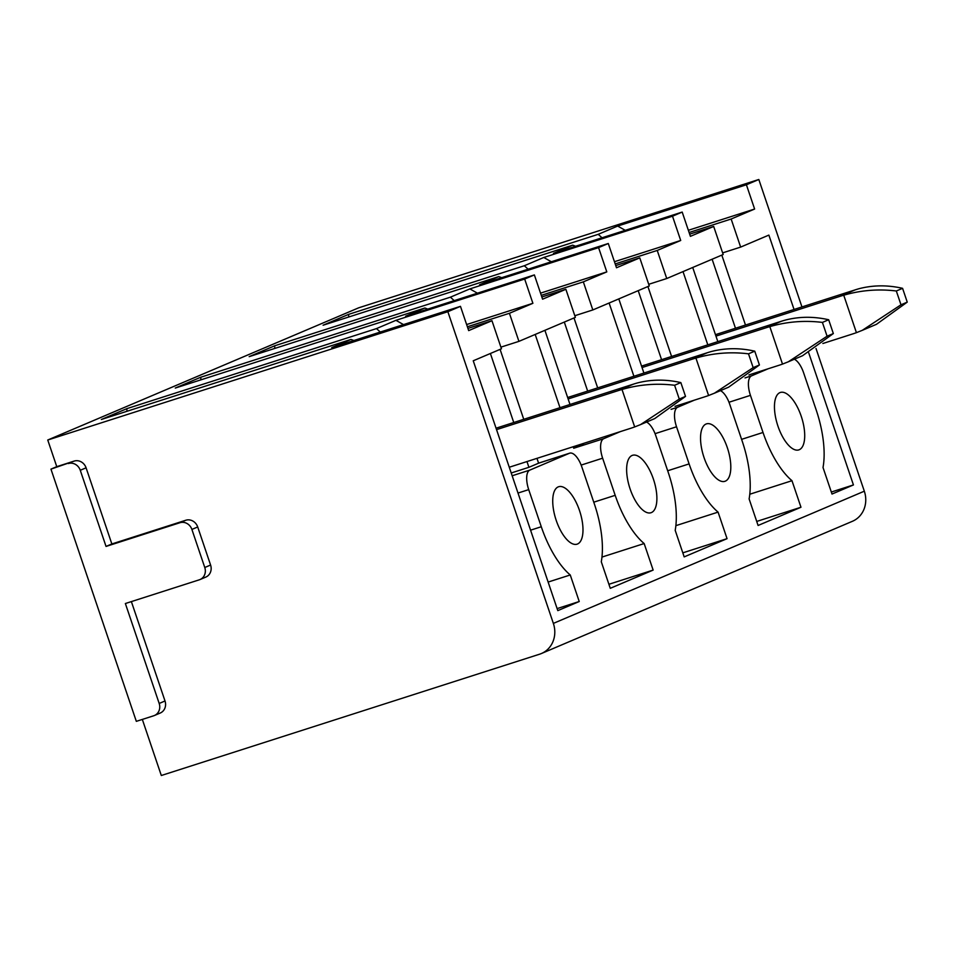 <?xml version="1.0" encoding="UTF-8"?>
<svg xmlns="http://www.w3.org/2000/svg" width="955" height="955" viewBox="0 0 955 955"><rect width="100%" height="100%" fill="white"/><g stroke="black" fill="none" stroke-linecap="round" stroke-linejoin="round"><path stroke-width="1.43" d="M348.671 317.012A40.217 16.808 72.2 0 0 348.599 314.374L323.088 325.225L572.714 245.172L575.614 246.247M348.599 314.374L598.236 234.321L617.67 226.06L625.25 230.334M602.02 237.783L598.236 234.321M688.364 230.286L754.617 209.038L746.404 184.769L617.67 226.06M746.404 184.769L758.819 179.492L801.949 306.937M131.372 601.602L165.012 700.982A10.063 9.132 -113 0 1 160.249 713.027L154.424 715.51A10.063 9.132 -113 0 1 153.719 715.773L136.326 721.347L50.949 469.132L56.775 466.661L47.75 440.016L358.71 307.808L758.819 179.492M47.75 440.016L447.859 311.7L460.465 306.34L331.731 347.62L350.986 339.443L101.349 419.496L126.872 408.645L376.497 328.592L395.943 320.319L403.523 324.605M500.909 347.143L518.923 341.365L509.421 313.288L532.89 303.308L524.677 279.039L395.943 320.319M524.677 279.039L534.37 274.921L405.648 316.201L424.891 308.011L175.266 388.064L200.777 377.225L450.414 297.172L469.86 288.899L477.428 293.185M574.815 315.723L592.828 309.945L583.326 281.868L606.795 271.889L598.582 247.62L469.86 288.899M598.582 247.62L608.287 243.501L479.553 284.781L498.808 276.592L249.171 356.645L274.694 345.794L524.319 265.741L543.765 257.48L551.345 261.754M648.72 284.304L666.745 278.526L657.231 250.449L680.712 240.469L672.499 216.2L543.765 257.48M672.499 216.2L682.192 212.07L553.458 253.35L572.714 245.172M518.923 341.365L575.376 317.37L565.861 289.293L541.843 296.993M534.37 274.921L542.583 299.19L565.861 289.293M592.828 309.945L649.281 285.951L639.778 257.874L615.76 265.574M608.287 243.501L616.5 267.77L639.778 257.874M794.047 309.468L768.871 235.097L740.65 247.094L722.637 252.872M666.745 278.526L723.186 254.519L713.683 226.442L689.665 234.154M620.356 431.612L603.775 438.655A17.596 7.354 72.2 0 0 602.629 458.197L615.187 495.323A68.879 28.781 72.2 0 0 644.159 543.55L653.148 570.087L610.269 588.316L601.292 561.779A68.879 28.781 72.2 0 0 594.428 504.145L581.87 467.031A17.596 7.354 72.2 0 0 569.705 453.159A17.596 7.354 72.2 0 0 569.443 453.255L529.87 470.087A17.596 7.354 72.2 0 0 528.712 489.629L541.282 526.742A68.879 28.781 72.2 0 0 570.254 574.97L579.231 601.519L557.804 610.627L473.238 360.787L501.459 348.79L491.956 320.713L467.938 328.425M728.975 402.246L750.439 395.358A17.596 7.354 72.2 0 1 751.597 375.816L768.178 368.761M721.813 255.104L745.485 325.046M712.12 259.235L735.481 328.257M689.104 232.507L731.148 219.017L754.617 209.038M682.192 212.07L690.405 236.339L713.683 226.442M683.016 271.602L707.81 344.851M717.826 341.639L692.721 267.484M750.439 395.358L763.009 432.472A68.879 28.781 72.2 0 0 791.982 480.699L800.97 507.248L758.091 525.477L749.114 498.928A68.879 28.781 72.2 0 0 742.25 441.294L729.692 404.18A17.596 7.354 72.2 0 0 720.44 390.643M694.273 400.193L677.692 407.236A17.596 7.354 72.2 0 0 676.534 426.778L689.104 463.903A68.879 28.781 72.2 0 0 718.076 512.119L727.053 538.668L684.186 556.896L675.197 530.347A68.879 28.781 72.2 0 0 668.345 472.725L655.775 435.599A17.596 7.354 72.2 0 0 646.535 422.062M460.465 306.34L468.678 330.609L491.956 320.713M447.859 311.7L553.363 623.4L864.323 491.192L816.024 348.503M731.148 219.017L740.65 247.094M794.345 359.223A17.596 7.354 72.2 0 1 803.597 372.76L816.167 409.874A68.879 28.781 72.2 0 1 823.019 467.508L832.008 494.045L853.436 484.937L808.718 352.813M556.216 520.391A30.166 12.606 72.2 0 0 577.071 544.171A30.166 12.606 72.2 0 0 579.494 510.495A30.166 12.606 72.2 0 0 558.639 486.728A30.166 12.606 72.2 0 0 556.216 520.391M630.121 488.972A30.166 12.606 72.2 0 0 650.976 512.74A30.166 12.606 72.2 0 0 653.399 479.076A30.166 12.606 72.2 0 0 632.556 455.296A30.166 12.606 72.2 0 0 630.121 488.972M704.038 457.552A30.166 12.606 72.2 0 0 724.881 481.32A30.166 12.606 72.2 0 0 727.316 447.644A30.166 12.606 72.2 0 0 706.461 423.877A30.166 12.606 72.2 0 0 704.038 457.552M777.943 426.121A30.166 12.606 72.2 0 0 798.798 449.901A30.166 12.606 72.2 0 0 801.221 416.225A30.166 12.606 72.2 0 0 780.378 392.457A30.166 12.606 72.2 0 0 777.943 426.121M800.97 507.248L756.73 521.43M749.782 494.236L791.982 480.699M853.436 484.937L831.316 492.028M864.323 491.192A25.14 22.825 -113 0 1 852.409 521.299L541.449 653.507A25.14 22.825 -113 0 1 539.671 654.175L161.311 775.508L142.331 719.425M200.86 379.863A40.217 16.808 72.2 0 0 200.777 377.225M424.891 308.011L427.792 309.098M454.198 300.634L450.414 297.172M573.203 446.737L573.716 448.253L583.421 444.135L583.219 443.526M573.716 448.253L603.775 438.655M574.003 317.955L597.675 387.885M564.298 322.074L587.659 391.096M540.542 293.137L606.795 271.889M583.326 281.868L541.294 295.346M535.194 334.453L559.988 407.69M570.004 404.478L544.899 330.323M653.148 570.087L608.908 584.281M601.96 557.075L644.159 543.55M579.231 601.519L557.111 608.61M570.254 574.97L548.134 582.061M466.625 324.557L532.89 303.308M509.421 313.288L467.377 326.777M500.086 349.375L523.758 419.317M536.973 458.352L538.608 463.187L569.443 453.255M526.969 461.563L528.915 467.305L538.608 463.187M490.393 353.505L513.754 422.516M126.943 411.283A40.217 16.808 72.2 0 0 126.872 408.645M350.986 339.443L353.887 340.517M380.293 332.054L376.497 328.592M541.449 653.507A25.14 22.825 -113 0 0 553.363 623.4M528.915 467.305L511.212 472.988M56.775 466.661L74.168 461.086L50.949 469.132M154.424 715.51A10.063 9.132 -113 0 0 159.187 703.465L125.368 603.524L199.297 579.816A10.063 9.132 -113 0 0 200.013 579.554L205.826 577.083A10.063 9.132 -113 0 0 210.589 565.038L197.709 526.969A10.063 9.132 -113 0 0 185.783 520.248L111.854 543.956L86.081 467.807A10.063 9.132 -113 0 0 74.168 461.086M86.081 467.807L80.268 470.29A10.063 9.132 -113 0 0 68.342 463.557M111.854 543.956L106.041 546.427L179.97 522.719A10.063 9.132 -113 0 1 191.895 529.44L204.776 567.509A10.063 9.132 -113 0 1 200.013 579.554M80.268 470.29L106.041 546.427M727.053 538.668L682.813 552.85M718.076 512.119L675.877 525.656M657.231 250.449L615.199 263.926M643.909 373.059L618.804 298.903M638.203 290.654L661.576 359.677M609.111 303.022L633.905 376.27M647.908 286.524L671.58 356.466M614.447 261.718L680.712 240.469M498.808 276.592L501.709 277.678M528.115 269.203L524.319 265.741M274.765 348.444A40.217 16.808 72.2 0 0 274.694 345.794M654.736 418.577L685.523 396.397L679.268 399.059L674.6 385.259C656.718 383.074 639.193 384.483 622.003 389.485A127.934 116.152 -113 0 0 618.195 390.631L496.54 429.643M679.268 399.059L640.53 424.617L634.681 426.933L622.003 389.485M509.266 467.234L630.921 428.222A127.934 116.152 -113 0 0 634.681 426.933M496.051 428.198L633.523 384.113L618.195 390.631M685.523 396.397L680.843 382.597C665.85 379.195 651.346 379.326 637.331 382.967A127.934 116.152 -113 0 0 633.523 384.113M680.843 382.597L674.6 385.259M753.173 367.639L714.436 393.197L728.677 387.145L759.428 364.977L753.173 367.639L748.505 353.827C730.635 351.643 713.099 353.064 695.92 358.065A127.934 116.152 -113 0 0 692.1 359.211L568.13 398.963M714.436 393.197L708.598 395.513L695.92 358.065M675.042 406.353L704.826 396.803A127.934 116.152 -113 0 0 708.598 395.513M567.64 397.519L707.428 352.693L692.1 359.211M759.428 364.977L754.76 351.177C739.767 347.775 725.263 347.895 711.248 351.547A127.934 116.152 -113 0 0 707.428 352.693M754.76 351.177L748.505 353.827M802.558 355.726L833.345 333.558L827.09 336.208L822.41 322.408C804.54 320.223 787.015 321.632 769.826 326.634A127.934 116.152 -113 0 0 766.017 327.78L642.047 367.544M827.09 336.208L788.353 361.778L782.503 364.094L769.826 326.634M748.947 374.933L778.743 365.371A127.934 116.152 -113 0 0 782.503 364.094M641.557 366.099L781.345 321.262L766.017 327.78M833.345 333.558L828.665 319.746C813.672 316.356 799.168 316.475 785.153 320.128A127.934 116.152 -113 0 0 781.345 321.262M828.665 319.746L822.41 322.408M876.475 324.306L907.25 302.126L900.995 304.788L896.327 290.988C878.457 288.804 860.921 290.213 843.743 295.214A127.934 116.152 -113 0 0 839.923 296.36L715.952 336.112M900.995 304.788L862.258 330.346L856.42 332.662L843.743 295.214M822.864 343.502L852.648 333.952A127.934 116.152 -113 0 0 856.42 332.662M715.462 334.668L855.25 289.843L839.923 296.36M907.25 302.126L902.582 288.326C887.589 284.924 873.073 285.056 859.058 288.697A127.934 116.152 -113 0 0 855.25 289.843M902.582 288.326L896.327 290.988M751.597 375.816L745.019 377.917M763.009 432.472L741.593 439.348M581.153 465.085L602.629 458.197M615.187 495.323L593.771 502.187M530.574 530.18L541.282 526.742M528.712 489.629L518.004 493.055M512.155 475.769L529.87 470.087M185.783 520.248L179.97 522.719M197.709 526.969L191.895 529.44M210.589 565.038L204.776 567.509M165.012 700.982L159.187 703.465M667.676 470.767L689.104 463.903M676.534 426.778L655.07 433.666M671.114 409.349L677.692 407.236M538.596 463.139L569.705 453.159M654.772 418.565L640.519 424.617M802.594 355.714L788.341 361.778M876.499 324.294L862.258 330.358"/></g></svg>
